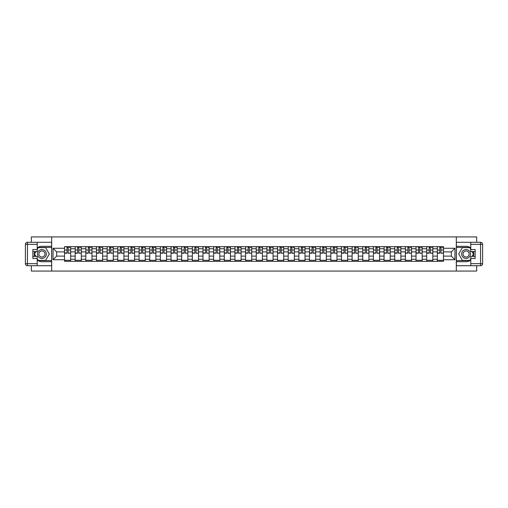 <?xml version="1.0" encoding="UTF-8"?>
<svg xmlns="http://www.w3.org/2000/svg" width="508" height="508" viewBox="0 0 508 508"><rect width="100%" height="100%" fill="white"/><g stroke="black" fill="none" stroke-linecap="round" stroke-linejoin="round"><path stroke-width="0.76" d="M31.337 265.709L31.337 271.069L476.663 271.069L476.663 265.709M476.663 242.291L476.663 236.931L31.337 236.931L31.337 242.291M75.178 261.341L75.178 248.742L70.669 248.742L70.669 261.341M70.669 248.742L70.669 246.659M75.178 248.742L75.178 246.659M81.318 246.659L81.318 261.341M85.827 261.341L85.827 246.659M91.973 246.659L91.973 261.341M96.482 261.341L96.482 246.659M102.622 246.659L102.622 261.341M107.131 261.341L107.131 246.659M113.278 246.659L113.278 261.341M117.78 261.341L117.78 246.659M123.927 246.659L123.927 261.341M128.435 261.341L128.435 246.659M134.582 246.659L134.582 261.341M139.084 261.341L139.084 246.659M145.231 246.659L145.231 261.341M149.739 261.341L149.739 246.659M155.88 246.659L155.88 261.341M160.388 261.341L160.388 246.659M166.535 246.659L166.535 261.341M171.037 261.341L171.037 246.659M177.184 246.659L177.184 261.341M181.693 261.341L181.693 246.659M187.839 246.659L187.839 261.341M192.341 261.341L192.341 246.659M198.488 246.659L198.488 261.341M202.997 261.341L202.997 246.659M209.137 246.659L209.137 261.341M213.646 261.341L213.646 246.659M219.793 246.659L219.793 261.341M224.301 261.341L224.301 246.659M230.441 246.659L230.441 261.341M234.95 261.341L234.95 246.659M241.097 246.659L241.097 261.341M245.599 261.341L245.599 246.659M251.746 246.659L251.746 261.341M256.254 261.341L256.254 246.659M262.401 246.659L262.401 261.341M266.903 261.341L266.903 246.659M273.05 246.659L273.05 261.341M277.559 261.341L277.559 246.659M283.699 246.659L283.699 261.341M288.207 261.341L288.207 246.659M294.354 246.659L294.354 261.341M298.863 261.341L298.863 246.659M305.003 246.659L305.003 261.341M309.512 261.341L309.512 246.659M315.659 246.659L315.659 261.341M320.161 261.341L320.161 246.659M326.307 246.659L326.307 261.341M330.816 261.341L330.816 246.659M336.963 246.659L336.963 261.341M341.465 261.341L341.465 246.659M347.612 246.659L347.612 261.341M352.12 261.341L352.12 246.659M358.261 246.659L358.261 261.341M362.769 261.341L362.769 246.659M368.916 246.659L368.916 261.341M373.418 261.341L373.418 246.659M379.565 246.659L379.565 261.341M384.073 261.341L384.073 246.659M390.22 246.659L390.22 261.341M394.722 261.341L394.722 246.659M400.869 246.659L400.869 261.341M405.378 261.341L405.378 246.659M411.518 246.659L411.518 261.341M416.027 261.341L416.027 246.659M422.173 246.659L422.173 261.341M426.682 261.341L426.682 246.659M432.822 246.659L432.822 261.341M437.331 261.341L437.331 246.659M437.331 256.115L432.822 256.115M426.682 256.115L422.173 256.115M416.027 256.115L411.518 256.115M405.378 256.115L400.869 256.115M394.722 256.115L390.22 256.115M384.073 256.115L379.565 256.115M373.418 256.115L368.916 256.115M362.769 256.115L358.261 256.115M352.12 256.115L347.612 256.115M341.465 256.115L336.963 256.115M330.816 256.115L326.307 256.115M320.161 256.115L315.659 256.115M309.512 256.115L305.003 256.115M298.863 256.115L294.354 256.115M288.207 256.115L283.699 256.115M277.559 256.115L273.05 256.115M266.903 256.115L262.401 256.115M256.254 256.115L251.746 256.115M245.599 256.115L241.097 256.115M234.95 256.115L230.441 256.115M224.301 256.115L219.793 256.115M213.646 256.115L209.137 256.115M202.997 256.115L198.488 256.115M192.341 256.115L187.839 256.115M181.693 256.115L177.184 256.115M171.037 256.115L166.535 256.115M160.388 256.115L155.88 256.115M149.739 256.115L145.231 256.115M139.084 256.115L134.582 256.115M128.435 256.115L123.927 256.115M117.78 256.115L113.278 256.115M107.131 256.115L102.622 256.115M96.482 256.115L91.973 256.115M85.827 256.115L81.318 256.115M75.178 256.115L70.669 256.115M437.331 251.885L432.822 251.885M426.682 251.885L422.173 251.885M416.027 251.885L411.518 251.885M405.378 251.885L400.869 251.885M394.722 251.885L390.22 251.885M384.073 251.885L379.565 251.885M373.418 251.885L368.916 251.885M362.769 251.885L358.261 251.885M352.12 251.885L347.612 251.885M341.465 251.885L336.963 251.885M330.816 251.885L326.307 251.885M320.161 251.885L315.659 251.885M309.512 251.885L305.003 251.885M298.863 251.885L294.354 251.885M288.207 251.885L283.699 251.885M277.559 251.885L273.05 251.885M266.903 251.885L262.401 251.885M256.254 251.885L251.746 251.885M245.599 251.885L241.097 251.885M234.95 251.885L230.441 251.885M224.301 251.885L219.793 251.885M213.646 251.885L209.137 251.885M202.997 251.885L198.488 251.885M192.341 251.885L187.839 251.885M181.693 251.885L177.184 251.885M171.037 251.885L166.535 251.885M160.388 251.885L155.88 251.885M149.739 251.885L145.231 251.885M139.084 251.885L134.582 251.885M128.435 251.885L123.927 251.885M117.78 251.885L113.278 251.885M107.131 251.885L102.622 251.885M96.482 251.885L91.973 251.885M85.827 251.885L81.318 251.885M75.178 251.885L70.669 251.885M56.674 256.115L64.522 256.115L64.522 251.885L56.674 251.885L56.674 256.115L53.054 259.734L53.054 248.266L64.522 248.266L64.522 251.885M443.478 251.885L443.478 256.115L451.326 256.115L451.326 251.885L443.478 251.885L443.478 246.659L64.522 246.659L64.522 248.266M443.478 248.266L454.946 248.266L454.946 259.734L443.478 259.734L443.478 256.115M64.522 256.115L64.522 261.341L443.478 261.341L443.478 259.734M64.522 259.734L53.054 259.734M456.311 271.069L456.311 236.931M51.689 271.069L51.689 236.931M70.669 260.318L64.522 260.318M67.018 247.682L68.18 247.682M81.318 260.318L75.178 260.318M77.667 247.682L78.829 247.682M91.973 260.318L85.827 260.318M88.322 247.682L89.478 247.682M102.622 260.318L96.482 260.318M98.971 247.682L100.133 247.682M113.278 260.318L107.131 260.318M109.62 247.682L110.782 247.682M123.927 260.318L117.78 260.318M120.275 247.682L121.437 247.682M134.582 260.318L128.435 260.318M130.924 247.682L132.086 247.682M145.231 260.318L139.084 260.318M141.58 247.682L142.735 247.682M155.88 260.318L149.739 260.318M152.229 247.682L153.391 247.682M166.535 260.318L160.388 260.318M162.884 247.682L164.04 247.682M177.184 260.318L171.037 260.318M173.533 247.682L174.695 247.682M187.839 260.318L181.693 260.318M184.182 247.682L185.344 247.682M198.488 260.318L192.341 260.318M194.837 247.682L195.999 247.682M209.137 260.318L202.997 260.318M205.486 247.682L206.648 247.682M219.793 260.318L213.646 260.318M216.141 247.682L217.297 247.682M230.441 260.318L224.301 260.318M226.79 247.682L227.952 247.682M241.097 260.318L234.95 260.318M237.439 247.682L238.601 247.682M251.746 260.318L245.599 260.318M248.094 247.682L249.257 247.682M262.401 260.318L256.254 260.318M258.743 247.682L259.906 247.682M273.05 260.318L266.903 260.318M269.399 247.682L270.561 247.682M283.699 260.318L277.559 260.318M280.048 247.682L281.21 247.682M294.354 260.318L288.207 260.318M290.703 247.682L291.859 247.682M305.003 260.318L298.863 260.318M301.352 247.682L302.514 247.682M315.659 260.318L309.512 260.318M312.001 247.682L313.163 247.682M326.307 260.318L320.161 260.318M322.656 247.682L323.818 247.682M336.963 260.318L330.816 260.318M333.305 247.682L334.467 247.682M347.612 260.318L341.465 260.318M343.96 247.682L345.116 247.682M358.261 260.318L352.12 260.318M354.609 247.682L355.771 247.682M368.916 260.318L362.769 260.318M365.265 247.682L366.42 247.682M379.565 260.318L373.418 260.318M375.914 247.682L377.076 247.682M390.22 260.318L384.073 260.318M386.563 247.682L387.725 247.682M400.869 260.318L394.722 260.318M397.218 247.682L398.38 247.682M411.518 260.318L405.378 260.318M407.867 247.682L409.029 247.682M422.173 260.318L416.027 260.318M418.522 247.682L419.678 247.682M432.822 260.318L426.682 260.318M429.171 247.682L430.333 247.682M443.478 260.318L437.331 260.318M439.82 247.682L440.982 247.682M53.054 248.266L56.674 251.885M451.326 256.115L454.946 259.734M451.326 251.885L454.946 248.266M68.18 252.978L70.637 253.213L68.18 253.213L68.18 246.729L70.637 246.729L69.272 246.729M70.637 252.978L70.637 246.729M67.018 247.618L68.18 247.618M69.272 247.618L69.748 247.618M65.926 246.729L64.56 246.729L64.56 253.213L67.018 253.213L67.018 246.729L66.027 246.729M64.56 246.729L69.164 246.729M78.829 252.978L81.286 253.213L78.829 253.213L78.829 246.729L81.286 246.729L79.921 246.729M81.286 252.978L81.286 246.729M77.667 247.618L78.829 247.618M79.921 247.618L80.397 247.618M76.575 246.729L75.209 246.729L75.209 253.213L77.667 253.213L77.667 246.729L76.676 246.729M75.209 246.729L79.82 246.729M89.478 252.978L91.935 253.213L89.478 253.213L89.478 246.729L91.935 246.729L90.57 246.729M91.935 252.978L91.935 246.729M88.322 247.618L89.478 247.618M90.57 247.618L91.053 247.618M87.23 246.729L85.865 246.729L85.865 253.213L88.322 253.213L88.322 246.729L87.332 246.729M85.865 246.729L90.468 246.729M37.211 260.064A7.683 7.683 0 0 0 41.923 261.684L51.619 261.684L51.619 265.709L27.451 265.709A2.051 2.051 0 0 1 25.4 263.665L25.4 244.335A2.051 2.051 0 0 1 27.451 242.291L37.211 242.291L37.211 251.574L32.842 251.574M37.211 242.291L51.619 242.291L51.619 246.316L41.923 246.316A7.683 7.683 0 0 0 37.211 247.936M34.633 251.574A7.683 7.683 0 0 0 34.633 256.426M51.619 261.684L51.619 246.316M32.842 256.426L37.211 256.426L37.211 265.709M37.211 249.53L32.842 249.53L32.842 258.47L37.211 258.47M51.619 247.409L38.119 247.409L37.211 248.984M37.211 259.017L38.119 260.591L51.619 260.591M35.712 251.574L34.315 254L35.712 256.426M470.789 247.936A7.683 7.683 0 0 0 466.077 246.316L456.381 246.316L456.381 242.291L480.549 242.291A2.051 2.051 0 0 1 482.6 244.335L482.6 263.665A2.051 2.051 0 0 1 480.549 265.709L470.789 265.709L470.789 256.426L475.158 256.426M470.789 265.709L456.381 265.709L456.381 261.684L466.077 261.684A7.683 7.683 0 0 0 470.789 260.064M473.367 256.426A7.683 7.683 0 0 0 473.367 251.574M456.381 246.316L456.381 261.684M475.158 251.574L470.789 251.574L470.789 242.291M470.789 258.47L475.158 258.47L475.158 249.53L470.789 249.53M456.381 260.591L469.881 260.591L470.789 259.017M470.789 248.984L469.881 247.409L456.381 247.409M472.288 256.426L473.685 254L472.288 251.574M37.484 254A4.439 4.439 0 0 0 41.923 258.439A4.439 4.439 0 0 0 46.361 254A4.439 4.439 0 0 0 41.923 249.561A4.439 4.439 0 0 0 37.484 254M38.887 254A3.035 3.035 0 0 0 41.923 257.035A3.035 3.035 0 0 0 44.964 254A3.035 3.035 0 0 0 41.923 250.965A3.035 3.035 0 0 0 38.887 254M37.211 249.39L38.24 247.618L45.612 247.618L49.295 254L45.612 260.382L38.24 260.382L37.211 258.61M35.954 256.426L34.55 254L35.954 251.574M461.639 254A4.439 4.439 0 0 0 466.077 258.439A4.439 4.439 0 0 0 470.516 254A4.439 4.439 0 0 0 466.077 249.561A4.439 4.439 0 0 0 461.639 254M463.036 254A3.035 3.035 0 0 0 466.077 257.035A3.035 3.035 0 0 0 469.113 254A3.035 3.035 0 0 0 466.077 250.965A3.035 3.035 0 0 0 463.036 254M470.789 258.61L469.76 260.382L462.388 260.382L458.705 254L462.388 247.618L469.76 247.618L470.789 249.39M472.046 251.574L473.45 254L472.046 256.426M100.133 252.978L102.591 253.213L100.133 253.213L100.133 246.729L102.591 246.729L101.225 246.729M102.591 252.978L102.591 246.729M98.971 247.618L100.133 247.618M101.225 247.618L101.702 247.618M97.879 246.729L96.514 246.729L96.514 253.213L98.971 253.213L98.971 246.729L97.981 246.729M96.514 246.729L101.124 246.729M110.782 252.978L113.24 253.213L110.782 253.213L110.782 246.729L113.24 246.729L111.874 246.729M113.24 252.978L113.24 246.729M109.62 247.618L110.782 247.618M111.874 247.618L112.357 247.618M108.528 246.729L107.163 246.729L107.163 253.213L109.62 253.213L109.62 246.729L108.636 246.729M107.163 246.729L111.773 246.729M121.437 252.978L123.895 253.213L121.437 253.213L121.437 246.729L123.895 246.729L122.53 246.729M123.895 252.978L123.895 246.729M120.275 247.618L121.437 247.618M122.53 247.618L123.006 247.618M119.183 246.729L117.818 246.729L117.818 253.213L120.275 253.213L120.275 246.729L119.285 246.729M117.818 246.729L122.428 246.729M132.086 252.978L134.544 253.213L132.086 253.213L132.086 246.729L134.544 246.729L133.179 246.729M134.544 252.978L134.544 246.729M130.924 247.618L132.086 247.618M133.179 247.618L133.655 247.618M129.832 246.729L128.467 246.729L128.467 253.213L130.924 253.213L130.924 246.729L129.934 246.729M128.467 246.729L133.077 246.729M142.735 252.978L145.199 253.213L142.735 253.213L142.735 246.729L145.199 246.729L143.834 246.729M145.199 252.978L145.199 246.729M141.58 247.618L142.735 247.618M143.834 247.618L144.31 247.618M140.487 246.729L139.122 246.729L139.122 253.213L141.58 253.213L141.58 246.729L140.589 246.729M139.122 246.729L143.726 246.729M153.391 252.978L155.848 253.213L153.391 253.213L153.391 246.729L155.848 246.729L154.483 246.729M155.848 252.978L155.848 246.729M152.229 247.618L153.391 247.618M154.483 247.618L154.959 247.618M151.136 246.729L149.771 246.729L149.771 253.213L152.229 253.213L152.229 246.729L151.238 246.729M149.771 246.729L154.381 246.729M164.04 252.978L166.497 253.213L164.04 253.213L164.04 246.729L166.497 246.729L165.132 246.729M166.497 252.978L166.497 246.729M162.884 247.618L164.04 247.618M165.132 247.618L165.614 247.618M161.785 246.729L160.42 246.729L160.42 253.213L162.884 253.213L162.884 246.729L161.893 246.729M160.42 246.729L165.03 246.729M174.695 252.978L177.152 253.213L174.695 253.213L174.695 246.729L177.152 246.729L175.787 246.729M177.152 252.978L177.152 246.729M173.533 247.618L174.695 247.618M175.787 247.618L176.263 247.618M172.441 246.729L171.075 246.729L171.075 253.213L173.533 253.213L173.533 246.729L172.542 246.729M171.075 246.729L175.685 246.729M185.344 252.978L187.801 253.213L185.344 253.213L185.344 246.729L187.801 246.729L186.436 246.729M187.801 252.978L187.801 246.729M184.182 247.618L185.344 247.618M186.436 247.618L186.912 247.618M183.09 246.729L181.724 246.729L181.724 253.213L184.182 253.213L184.182 246.729L183.191 246.729M181.724 246.729L186.334 246.729M195.999 252.978L198.457 253.213L195.999 253.213L195.999 246.729L198.457 246.729L197.091 246.729M198.457 252.978L198.457 246.729M194.837 247.618L195.999 247.618M197.091 247.618L197.568 247.618M193.745 246.729L192.38 246.729L192.38 253.213L194.837 253.213L194.837 246.729L193.846 246.729M192.38 246.729L196.99 246.729M206.648 252.978L209.106 253.213L206.648 253.213L206.648 246.729L209.106 246.729L207.74 246.729M209.106 252.978L209.106 246.729M205.486 247.618L206.648 247.618M207.74 247.618L208.216 247.618M204.394 246.729L203.029 246.729L203.029 253.213L205.486 253.213L205.486 246.729L204.495 246.729M203.029 246.729L207.639 246.729M217.297 252.978L219.761 253.213L217.297 253.213L217.297 246.729L219.761 246.729L218.389 246.729M219.761 252.978L219.761 246.729M216.141 247.618L217.297 247.618M218.389 247.618L218.872 247.618M215.049 246.729L213.684 246.729L213.684 253.213L216.141 253.213L216.141 246.729L215.151 246.729M213.684 246.729L218.288 246.729M227.952 252.978L230.41 253.213L227.952 253.213L227.952 246.729L230.41 246.729L229.044 246.729M230.41 252.978L230.41 246.729M226.79 247.618L227.952 247.618M229.044 247.618L229.521 247.618M225.698 246.729L224.333 246.729L224.333 253.213L226.79 253.213L226.79 246.729L225.8 246.729M224.333 246.729L228.943 246.729M238.601 252.978L241.059 253.213L238.601 253.213L238.601 246.729L241.059 246.729L239.693 246.729M241.059 252.978L241.059 246.729M237.439 247.618L238.601 247.618M239.693 247.618L240.176 247.618M236.347 246.729L234.982 246.729L234.982 253.213L237.439 253.213L237.439 246.729L236.455 246.729M234.982 246.729L239.592 246.729M249.257 252.978L251.714 253.213L249.257 253.213L249.257 246.729L251.714 246.729L250.349 246.729M251.714 252.978L251.714 246.729M248.094 247.618L249.257 247.618M250.349 247.618L250.825 247.618M247.002 246.729L245.637 246.729L245.637 253.213L248.094 253.213L248.094 246.729L247.104 246.729M245.637 246.729L250.247 246.729M259.906 252.978L262.363 253.213L259.906 253.213L259.906 246.729L262.363 246.729L260.998 246.729M262.363 252.978L262.363 246.729M258.743 247.618L259.906 247.618M260.998 247.618L261.474 247.618M257.651 246.729L256.286 246.729L256.286 253.213L258.743 253.213L258.743 246.729L257.753 246.729M256.286 246.729L260.896 246.729M270.561 252.978L273.018 253.213L270.561 253.213L270.561 246.729L273.018 246.729L271.653 246.729M273.018 252.978L273.018 246.729M269.399 247.618L270.561 247.618M271.653 247.618L272.129 247.618M268.307 246.729L266.941 246.729L266.941 253.213L269.399 253.213L269.399 246.729L268.408 246.729M266.941 246.729L271.545 246.729M281.21 252.978L283.667 253.213L281.21 253.213L281.21 246.729L283.667 246.729L282.302 246.729M283.667 252.978L283.667 246.729M280.048 247.618L281.21 247.618M282.302 247.618L282.778 247.618M278.956 246.729L277.59 246.729L277.59 253.213L280.048 253.213L280.048 246.729L279.057 246.729M277.59 246.729L282.2 246.729M291.859 252.978L294.316 253.213L291.859 253.213L291.859 246.729L294.316 246.729L292.951 246.729M294.316 252.978L294.316 246.729M290.703 247.618L291.859 247.618M292.951 247.618L293.434 247.618M289.611 246.729L288.239 246.729L288.239 253.213L290.703 253.213L290.703 246.729L289.712 246.729M288.239 246.729L292.849 246.729M302.514 252.978L304.971 253.213L302.514 253.213L302.514 246.729L304.971 246.729L303.606 246.729M304.971 252.978L304.971 246.729M301.352 247.618L302.514 247.618M303.606 247.618L304.082 247.618M300.26 246.729L298.894 246.729L298.894 253.213L301.352 253.213L301.352 246.729L300.361 246.729M298.894 246.729L303.505 246.729M313.163 252.978L315.62 253.213L313.163 253.213L313.163 246.729L315.62 246.729L314.255 246.729M315.62 252.978L315.62 246.729M312.001 247.618L313.163 247.618M314.255 247.618L314.738 247.618M310.909 246.729L309.543 246.729L309.543 253.213L312.001 253.213L312.001 246.729L311.01 246.729M309.543 246.729L314.154 246.729M323.818 252.978L326.276 253.213L323.818 253.213L323.818 246.729L326.276 246.729L324.91 246.729M326.276 252.978L326.276 246.729M322.656 247.618L323.818 247.618M324.91 247.618L325.387 247.618M321.564 246.729L320.199 246.729L320.199 253.213L322.656 253.213L322.656 246.729L321.666 246.729M320.199 246.729L324.809 246.729M334.467 252.978L336.925 253.213L334.467 253.213L334.467 246.729L336.925 246.729L335.559 246.729M336.925 252.978L336.925 246.729M333.305 247.618L334.467 247.618M335.559 247.618L336.036 247.618M332.213 246.729L330.848 246.729L330.848 253.213L333.305 253.213L333.305 246.729L332.315 246.729M330.848 246.729L335.458 246.729M345.116 252.978L347.58 253.213L345.116 253.213L345.116 246.729L347.58 246.729L346.215 246.729M347.58 252.978L347.58 246.729M343.96 247.618L345.116 247.618M346.215 247.618L346.691 247.618M342.868 246.729L341.503 246.729L341.503 253.213L343.96 253.213L343.96 246.729L342.97 246.729M341.503 246.729L346.107 246.729M355.771 252.978L358.229 253.213L355.771 253.213L355.771 246.729L358.229 246.729L356.864 246.729M358.229 252.978L358.229 246.729M354.609 247.618L355.771 247.618M356.864 247.618L357.34 247.618M353.517 246.729L352.152 246.729L352.152 253.213L354.609 253.213L354.609 246.729L353.619 246.729M352.152 246.729L356.762 246.729M366.42 252.978L368.878 253.213L366.42 253.213L366.42 246.729L368.878 246.729L367.513 246.729M368.878 252.978L368.878 246.729M365.265 247.618L366.42 247.618M367.513 247.618L367.995 247.618M364.166 246.729L362.801 246.729L362.801 253.213L365.265 253.213L365.265 246.729L364.274 246.729M362.801 246.729L367.411 246.729M377.076 252.978L379.533 253.213L377.076 253.213L377.076 246.729L379.533 246.729L378.168 246.729M379.533 252.978L379.533 246.729M375.914 247.618L377.076 247.618M378.168 247.618L378.644 247.618M374.821 246.729L373.456 246.729L373.456 253.213L375.914 253.213L375.914 246.729L374.923 246.729M373.456 246.729L378.066 246.729M387.725 252.978L390.182 253.213L387.725 253.213L387.725 246.729L390.182 246.729L388.817 246.729M390.182 252.978L390.182 246.729M386.563 247.618L387.725 247.618M388.817 247.618L389.293 247.618M385.47 246.729L384.105 246.729L384.105 253.213L386.563 253.213L386.563 246.729L385.572 246.729M384.105 246.729L388.715 246.729M398.38 252.978L400.837 253.213L398.38 253.213L398.38 246.729L400.837 246.729L399.472 246.729M400.837 252.978L400.837 246.729M397.218 247.618L398.38 247.618M399.472 247.618L399.948 247.618M396.126 246.729L394.76 246.729L394.76 253.213L397.218 253.213L397.218 246.729L396.227 246.729M394.76 246.729L399.364 246.729M409.029 252.978L411.486 253.213L409.029 253.213L409.029 246.729L411.486 246.729L410.121 246.729M411.486 252.978L411.486 246.729M407.867 247.618L409.029 247.618M410.121 247.618L410.597 247.618M406.775 246.729L405.409 246.729L405.409 253.213L407.867 253.213L407.867 246.729L406.876 246.729M405.409 246.729L410.02 246.729M419.678 252.978L422.135 253.213L419.678 253.213L419.678 246.729L422.135 246.729L420.77 246.729M422.135 252.978L422.135 246.729M418.522 247.618L419.678 247.618M420.77 247.618L421.253 247.618M417.43 246.729L416.065 246.729L416.065 253.213L418.522 253.213L418.522 246.729L417.532 246.729M416.065 246.729L420.668 246.729M430.333 252.978L432.791 253.213L430.333 253.213L430.333 246.729L432.791 246.729L431.425 246.729M432.791 252.978L432.791 246.729M429.171 247.618L430.333 247.618M431.425 247.618L431.902 247.618M428.079 246.729L426.714 246.729L426.714 253.213L429.171 253.213L429.171 246.729L428.18 246.729M426.714 246.729L431.324 246.729M440.982 252.978L443.44 253.213L440.982 253.213L440.982 246.729L443.44 246.729L442.074 246.729M443.44 252.978L443.44 246.729M439.82 247.618L440.982 247.618M442.074 247.618L442.557 247.618M438.728 246.729L437.363 246.729L437.363 253.213L439.82 253.213L439.82 246.729L438.836 246.729M437.363 246.729L441.973 246.729M426.682 248.742L422.173 248.742M416.027 248.742L411.518 248.742M405.378 248.742L400.869 248.742M394.722 248.742L390.22 248.742M384.073 248.742L379.565 248.742M373.418 248.742L368.916 248.742M362.769 248.742L358.261 248.742M352.12 248.742L347.612 248.742M341.465 248.742L336.963 248.742M330.816 248.742L326.307 248.742M320.161 248.742L315.659 248.742M309.512 248.742L305.003 248.742M298.863 248.742L294.354 248.742M288.207 248.742L283.699 248.742M277.559 248.742L273.05 248.742M266.903 248.742L262.401 248.742M256.254 248.742L251.746 248.742M245.599 248.742L241.097 248.742M234.95 248.742L230.441 248.742M224.301 248.742L219.793 248.742M213.646 248.742L209.137 248.742M202.997 248.742L198.488 248.742M192.341 248.742L187.839 248.742M181.693 248.742L177.184 248.742M171.037 248.742L166.535 248.742M160.388 248.742L155.88 248.742M149.739 248.742L145.231 248.742M139.084 248.742L134.582 248.742M128.435 248.742L123.927 248.742M117.78 248.742L113.278 248.742M107.131 248.742L102.622 248.742M96.482 248.742L91.973 248.742M85.827 248.742L81.318 248.742M437.331 248.742L432.822 248.742M426.682 259.258L422.173 259.258M416.027 259.258L411.518 259.258M405.378 259.258L400.869 259.258M394.722 259.258L390.22 259.258M384.073 259.258L379.565 259.258M373.418 259.258L368.916 259.258M362.769 259.258L358.261 259.258M352.12 259.258L347.612 259.258M341.465 259.258L336.963 259.258M330.816 259.258L326.307 259.258M320.161 259.258L315.659 259.258M309.512 259.258L305.003 259.258M298.863 259.258L294.354 259.258M288.207 259.258L283.699 259.258M277.559 259.258L273.05 259.258M266.903 259.258L262.401 259.258M256.254 259.258L251.746 259.258M245.599 259.258L241.097 259.258M234.95 259.258L230.441 259.258M224.301 259.258L219.793 259.258M213.646 259.258L209.137 259.258M202.997 259.258L198.488 259.258M192.341 259.258L187.839 259.258M181.693 259.258L177.184 259.258M171.037 259.258L166.535 259.258M160.388 259.258L155.88 259.258M149.739 259.258L145.231 259.258M139.084 259.258L134.582 259.258M128.435 259.258L123.927 259.258M117.78 259.258L113.278 259.258M107.131 259.258L102.622 259.258M96.482 259.258L91.973 259.258M85.827 259.258L81.318 259.258M75.178 259.258L70.669 259.258M437.331 259.258L432.822 259.258M68.18 250.044L70.637 250.044M64.56 252.978L67.018 252.978M64.56 250.044L67.018 250.044M78.829 250.044L81.286 250.044M75.209 252.978L77.667 252.978M75.209 250.044L77.667 250.044M89.478 250.044L91.935 250.044M85.865 252.978L88.322 252.978M85.865 250.044L88.322 250.044M37.211 244.335L27.451 244.335L27.451 263.665L37.211 263.665M25.4 244.335L27.451 244.335L27.451 242.291M27.451 265.709L27.451 263.665L25.4 263.665M470.789 263.665L480.549 263.665L480.549 244.335L470.789 244.335M482.6 263.665L480.549 263.665L480.549 265.709M480.549 242.291L480.549 244.335L482.6 244.335M100.133 250.044L102.591 250.044M96.514 252.978L98.971 252.978M96.514 250.044L98.971 250.044M110.782 250.044L113.24 250.044M107.163 252.978L109.62 252.978M107.163 250.044L109.62 250.044M121.437 250.044L123.895 250.044M117.818 252.978L120.275 252.978M117.818 250.044L120.275 250.044M132.086 250.044L134.544 250.044M128.467 252.978L130.924 252.978M128.467 250.044L130.924 250.044M142.735 250.044L145.199 250.044M139.122 252.978L141.58 252.978M139.122 250.044L141.58 250.044M153.391 250.044L155.848 250.044M149.771 252.978L152.229 252.978M149.771 250.044L152.229 250.044M164.04 250.044L166.497 250.044M160.42 252.978L162.884 252.978M160.42 250.044L162.884 250.044M174.695 250.044L177.152 250.044M171.075 252.978L173.533 252.978M171.075 250.044L173.533 250.044M185.344 250.044L187.801 250.044M181.724 252.978L184.182 252.978M181.724 250.044L184.182 250.044M195.999 250.044L198.457 250.044M192.38 252.978L194.837 252.978M192.38 250.044L194.837 250.044M206.648 250.044L209.106 250.044M203.029 252.978L205.486 252.978M203.029 250.044L205.486 250.044M217.297 250.044L219.761 250.044M213.684 252.978L216.141 252.978M213.684 250.044L216.141 250.044M227.952 250.044L230.41 250.044M224.333 252.978L226.79 252.978M224.333 250.044L226.79 250.044M238.601 250.044L241.059 250.044M234.982 252.978L237.439 252.978M234.982 250.044L237.439 250.044M249.257 250.044L251.714 250.044M245.637 252.978L248.094 252.978M245.637 250.044L248.094 250.044M259.906 250.044L262.363 250.044M256.286 252.978L258.743 252.978M256.286 250.044L258.743 250.044M270.561 250.044L273.018 250.044M266.941 252.978L269.399 252.978M266.941 250.044L269.399 250.044M281.21 250.044L283.667 250.044M277.59 252.978L280.048 252.978M277.59 250.044L280.048 250.044M291.859 250.044L294.316 250.044M288.239 252.978L290.703 252.978M288.239 250.044L290.703 250.044M302.514 250.044L304.971 250.044M298.894 252.978L301.352 252.978M298.894 250.044L301.352 250.044M313.163 250.044L315.62 250.044M309.543 252.978L312.001 252.978M309.543 250.044L312.001 250.044M323.818 250.044L326.276 250.044M320.199 252.978L322.656 252.978M320.199 250.044L322.656 250.044M334.467 250.044L336.925 250.044M330.848 252.978L333.305 252.978M330.848 250.044L333.305 250.044M345.116 250.044L347.58 250.044M341.503 252.978L343.96 252.978M341.503 250.044L343.96 250.044M355.771 250.044L358.229 250.044M352.152 252.978L354.609 252.978M352.152 250.044L354.609 250.044M366.42 250.044L368.878 250.044M362.801 252.978L365.265 252.978M362.801 250.044L365.265 250.044M377.076 250.044L379.533 250.044M373.456 252.978L375.914 252.978M373.456 250.044L375.914 250.044M387.725 250.044L390.182 250.044M384.105 252.978L386.563 252.978M384.105 250.044L386.563 250.044M398.38 250.044L400.837 250.044M394.76 252.978L397.218 252.978M394.76 250.044L397.218 250.044M409.029 250.044L411.486 250.044M405.409 252.978L407.867 252.978M405.409 250.044L407.867 250.044M419.678 250.044L422.135 250.044M416.065 252.978L418.522 252.978M416.065 250.044L418.522 250.044M430.333 250.044L432.791 250.044M426.714 252.978L429.171 252.978M426.714 250.044L429.171 250.044M440.982 250.044L443.44 250.044M437.363 252.978L439.82 252.978M437.363 250.044L439.82 250.044"/></g></svg>
